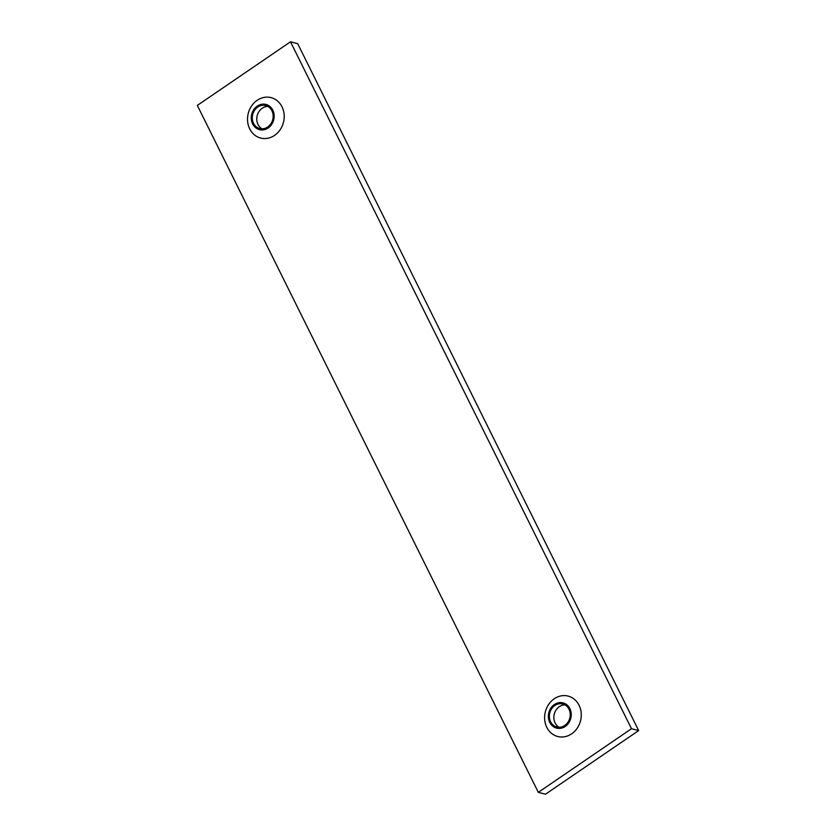 <?xml version="1.0" encoding="UTF-8"?>
<svg xmlns="http://www.w3.org/2000/svg" width="836" height="836" viewBox="0 0 836 836"><rect width="100%" height="100%" fill="white"/><g stroke="black" fill="none" stroke-linecap="round" stroke-linejoin="round"><path stroke-width="1.25" d="M554.237 698.771A20.869 18.162 104.4 0 1 581.271 715.511A20.869 18.162 104.4 0 1 553.307 734.614A20.869 18.162 104.4 0 1 554.237 698.771M538.321 792.35L631.483 728.72L290.489 41.8L197.327 105.42L538.321 792.35L545.511 794.2L638.673 730.58L631.483 728.72M257.164 100.31A20.869 18.162 104.4 0 1 284.198 117.061A20.869 18.162 104.4 0 1 256.234 136.163A20.869 18.162 104.4 0 1 257.164 100.31M554.372 704.549A13.021 11.338 104.4 0 1 571.249 714.999A13.021 11.338 104.4 0 1 553.787 726.923A13.021 11.338 104.4 0 1 554.372 704.549M290.489 41.8L297.679 43.65L638.673 730.58M257.289 106.099A13.021 11.338 104.4 0 1 274.166 116.549A13.021 11.338 104.4 0 1 256.715 128.472A13.021 11.338 104.4 0 1 257.289 106.099M564.76 725.47A11.882 10.335 -75.6 0 0 570.183 713.495A11.882 10.335 -75.6 0 0 562.764 703.985A11.882 10.335 -75.6 0 0 549.785 712.92A11.882 10.335 -75.6 0 0 556.839 726.996A11.882 10.335 -75.6 0 0 564.76 725.47M267.677 127.02A11.882 10.335 -75.6 0 0 273.111 115.034A11.882 10.335 -75.6 0 0 265.691 105.535A11.882 10.335 -75.6 0 0 252.712 114.459A11.882 10.335 -75.6 0 0 259.766 128.545A11.882 10.335 -75.6 0 0 267.677 127.02M564.927 704.852A11.882 10.335 -75.6 0 0 559.326 706.671A11.882 10.335 -75.6 0 0 553.84 717.33A11.882 10.335 -75.6 0 0 559.148 727.278M262.076 128.828A11.882 10.335 104.4 0 1 258.01 124.47A11.882 10.335 104.4 0 1 262.253 108.21A11.882 10.335 104.4 0 1 267.854 106.402"/></g></svg>
